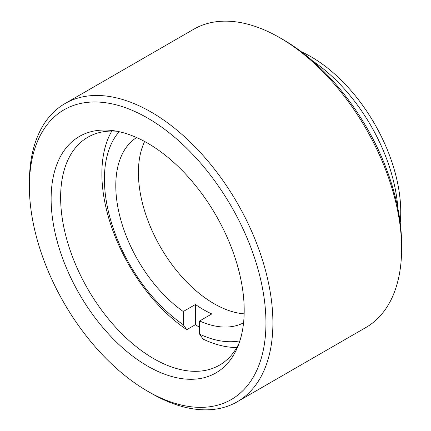 <?xml version="1.0" encoding="UTF-8"?>
<svg xmlns="http://www.w3.org/2000/svg" width="431" height="431" viewBox="0 0 431 431"><rect width="100%" height="100%" fill="white"/><g stroke="black" fill="none" stroke-linecap="round" stroke-linejoin="round"><path stroke-width="0.65" d="M265.943 322.954A167.271 96.576 -120 0 0 147.666 118.089A167.271 96.576 -120 0 0 29.383 186.375L29.383 182.361A172.19 99.416 60 0 1 65.049 103.532A172.19 99.416 60 0 1 197.737 149.665A172.19 99.416 60 0 1 272.898 322.954A172.19 99.416 60 0 1 237.239 401.778A172.19 99.416 60 0 1 151.141 393.25L147.661 391.24A167.271 96.576 -120 0 0 265.943 322.954M279.859 37.75L283.339 39.76A167.271 96.576 60 0 1 401.617 244.625L401.617 248.639A172.19 99.416 -120 0 0 279.859 37.75A172.19 99.416 -120 0 0 193.761 29.222L65.049 103.532M301.463 51.839A126.682 73.141 60 0 1 400.744 211.987A126.682 73.141 60 0 1 400.216 222.886M397.883 208.421A131.606 75.98 -120 0 0 312.82 61.094M244.199 310.401A136.525 78.825 60 0 1 237.847 346.508A136.525 78.825 60 0 1 130.151 354.174A136.525 78.825 60 0 1 51.127 198.928A136.525 78.825 60 0 1 113.218 130.647A136.525 78.825 60 0 1 244.199 310.401M116.914 131.245A131.606 75.98 -120 0 0 87.886 137.214A131.606 75.98 -120 0 0 60.631 197.457A131.606 75.98 -120 0 0 118.078 329.898A131.606 75.98 -120 0 0 219.492 365.159A131.606 75.98 -120 0 0 239.173 343.006M237.239 401.778L365.951 327.468A172.19 99.416 -120 0 0 401.617 248.639M29.383 186.375A167.271 96.576 -120 0 0 147.661 391.24M144.638 141.503A107.007 61.778 -120 0 0 138.399 172.648A107.007 61.778 -120 0 0 244.151 313.865M136.595 137.537A107.007 61.778 -120 0 0 115.788 185.702A107.007 61.778 -120 0 0 183.277 311.521L183.277 324.715L186.758 329.693A131.606 75.98 60 0 1 101.872 173.65A131.606 75.98 60 0 1 111.823 131.051M236.797 347.51A131.606 75.98 60 0 1 203.103 339.132L199.628 334.154L199.628 320.96A107.007 61.778 -120 0 0 243.563 322.814M199.628 320.96L211.804 313.935A107.007 61.778 60 0 1 195.453 304.491L195.453 324.672A131.606 75.98 -120 0 0 199.628 327.398M195.453 324.672L186.758 329.693M199.628 334.154A123.083 71.061 -120 0 0 239.889 340.846M119.145 131.703A123.083 71.061 -120 0 0 183.277 324.715M195.453 304.491L183.277 311.521"/></g></svg>
